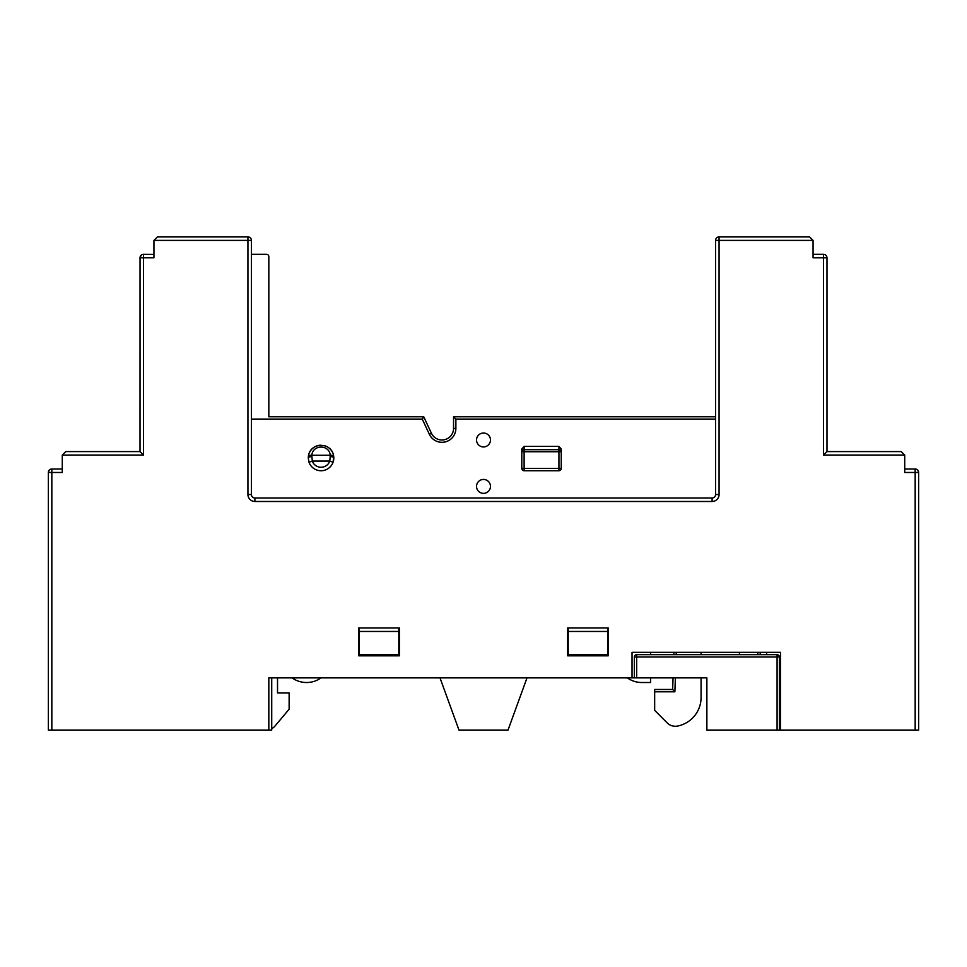 <?xml version="1.0" encoding="UTF-8"?>
<svg xmlns="http://www.w3.org/2000/svg" width="967" height="967" viewBox="0 0 967 967"><rect width="100%" height="100%" fill="white"/><g stroke="black" fill="none" stroke-linecap="round" stroke-linejoin="round"><path stroke-width="1.45" d="M826.954 257.403L826.978 257.802A3.481 3.481 0 0 0 823.497 254.321L813.054 254.321L823.497 254.321L823.497 257.802L826.978 257.802L826.978 451.589L823.497 455.07L823.497 257.802L813.054 257.802L813.054 240.396L809.572 236.915L719.061 236.915L719.061 494.524A6.962 6.962 0 0 1 712.099 501.486L254.901 501.486A6.962 6.962 0 0 1 247.939 494.524L247.939 236.915L157.428 236.915L153.946 240.396L153.946 257.802L140.022 257.802L140.022 258.564M918.65 473.093L918.65 730.085L915.169 730.085L915.169 472.476L904.725 472.476L904.725 455.07L901.244 451.589L904.725 455.07L823.497 455.07M915.169 730.085L780.562 730.085L780.562 652.338L632.031 652.338L632.031 677.867L268.826 677.867L268.826 730.085L48.35 730.085L48.35 473.093M140.046 257.403L140.022 451.589L65.756 451.589L62.275 455.07L62.275 472.476L48.35 472.476L48.35 473.238M358.757 655.819L399.371 655.819L399.371 627.97L358.757 627.97L358.757 655.819M567.629 655.819L608.243 655.819L608.243 627.97L567.629 627.97L567.629 655.819M558.926 470.736L524.114 470.736L524.114 468.415L521.793 468.415A2.321 2.321 0 0 0 524.114 470.736L558.926 470.736A2.321 2.321 0 0 0 561.247 468.415A2.321 2.321 0 0 1 558.926 470.736L558.926 468.415L524.114 468.415L524.114 449.715A2.321 2.007 180 0 0 521.793 451.722L521.793 449.051L524.114 446.367L558.926 446.367L561.247 449.051L561.247 451.722L561.247 449.051M521.793 468.415L521.793 449.051M483.5 446.947A6.962 6.962 0 0 1 476.538 439.985A6.962 6.962 0 0 1 483.5 433.023A6.962 6.962 0 0 1 490.462 439.985A6.962 6.962 0 0 1 483.5 446.947M483.5 493.363A6.962 6.962 0 0 1 476.538 486.401A6.962 6.962 0 0 1 483.5 479.439A6.962 6.962 0 0 1 490.462 486.401A6.962 6.962 0 0 1 483.5 493.363M333.7 459.603A12.764 12.764 0 0 0 333.796 457.5M308.908 454.019A12.764 12.764 0 0 0 308.28 457.971L308.352 456.666C309.73 441.641 332.358 441.641 333.736 456.666A12.764 12.764 0 0 0 333.18 454.019M332.696 452.761A12.764 12.764 0 0 0 325.299 445.932M320.428 445.219A12.764 12.764 0 0 0 309.392 452.761M308.352 456.666A3.481 1.729 5.9 0 1 311.809 455.276L330.279 455.276L329.795 461.078L333.071 462.25A12.764 12.764 0 0 1 309.017 462.25L312.293 461.078L311.809 455.276C312.812 444.349 329.276 444.349 330.279 455.276A3.481 1.729 174.1 0 1 333.736 456.666L333.071 462.25A12.764 12.764 0 0 0 333.7 459.663M333.071 462.25A12.764 12.764 0 0 1 309.017 462.25L308.28 457.971A3.481 1.33 -0 0 1 311.761 456.642M561.247 451.722A2.321 2.007 180 0 0 558.926 449.715L558.926 451.722L561.247 451.722L561.247 468.415L558.926 468.415L558.926 451.722L521.793 451.722M248.724 237L247.939 236.915A3.481 3.481 0 0 1 251.42 240.396L251.42 494.524A3.481 3.481 0 0 0 254.901 498.005L712.099 498.005A3.481 3.481 0 0 0 715.58 494.524L715.58 240.396A3.481 3.481 0 0 1 719.061 236.915M809.572 236.915L813.054 240.396L715.58 240.396M824.271 254.406L813.054 254.369M823.497 254.321L813.247 254.321M826.41 255.892L826.978 258.564M268.826 416.777L423.739 416.777L268.826 416.777L268.826 256.642A2.321 2.321 0 0 0 266.505 254.321L251.42 254.321L266.505 254.321M715.58 416.777L453.559 416.777L518.312 416.777L453.559 416.777L453.535 429.167L453.559 428.381L455.88 428.381L455.88 419.098L453.559 416.777M50.949 469.104L50.079 469.466M48.35 472.464L48.35 730.085M62.081 468.995L51.203 469.055M826.978 451.589L901.244 451.589M140.022 451.589L143.503 455.07L143.503 254.321L153.946 254.394M143.309 254.321L143.491 254.321A3.481 3.481 0 0 0 140.022 257.802L140.022 257.705M142.632 254.43L141.75 254.792M65.756 451.589L62.275 455.07L143.503 455.07M918.65 730.085L918.65 472.476L915.169 472.476L915.169 468.995L904.725 469.043M918.626 472.077L918.65 472.476A3.481 3.481 0 0 0 915.169 468.995L915.205 468.995M918.65 472.476L918.082 470.566L918.65 472.476M140.046 257.367L140.022 257.802A3.481 3.481 0 0 1 143.503 254.321L142.886 254.381M142.197 254.575L141.073 255.312M157.428 236.915L153.946 240.396L251.42 240.396M249.776 237.447L250.646 238.208M453.463 429.916L453.33 430.666L453.463 429.916M452.931 432.14L452.653 432.89L452.931 432.14M452.302 433.627L451.903 434.352L452.314 433.627M451.468 435.029L451.009 435.646L451.468 435.029M251.42 419.098L422.265 419.098L423.739 416.777L431.439 433.289A11.604 11.604 0 0 0 453.559 428.381A11.604 11.604 0 0 1 431.439 433.289L429.336 434.268A13.925 13.925 0 0 0 455.88 428.381M49.849 469.611L48.979 470.482M48.386 472.017L48.35 472.476A3.481 3.481 0 0 1 51.831 468.995A3.481 3.481 0 0 0 48.35 472.476L49.087 470.337M48.809 470.736L48.495 471.461M51.831 730.085L51.831 468.995L50.598 469.225M627.39 677.867A24.368 24.368 0 0 0 641.701 682.509L650.598 682.509L650.598 677.867L673.056 677.867L672.645 689.471L654.659 689.471L654.659 710.358L667.17 722.869A11.604 11.604 0 0 0 677.637 726.048A29.131 29.131 0 0 0 701.075 697.473L701.075 677.867L706.877 677.867L706.877 730.085L777.081 730.085L777.081 656.98L779.402 656.98A2.321 2.321 0 0 0 777.081 654.659L636.673 654.659A2.321 2.321 0 0 0 634.352 656.98L636.673 656.98L636.673 654.659M780.562 730.085L779.402 730.085L779.402 656.98A2.321 2.321 0 0 0 777.081 654.659L777.081 656.98L636.673 656.98L636.673 677.867L632.031 677.867M636.673 677.867L706.877 677.867M306.732 682.509A24.368 24.368 0 0 0 321.044 677.867A24.368 24.368 0 0 1 306.732 682.509L306.732 682.509M439.985 677.867L458.987 730.085L508.013 730.085L527.015 677.867M292.034 677.867A24.949 24.949 0 0 0 306.527 682.509M268.826 730.085L271.727 730.085L271.727 677.867M650.598 654.659L650.598 652.338M766.638 652.338L766.638 654.659M568.209 631.451L607.663 631.451L607.663 654.659L568.209 654.659L568.209 627.97M607.663 631.451L607.663 627.97M359.337 627.97L359.337 654.659L398.791 654.659L398.791 627.97M359.337 631.451L398.791 631.451M779.402 730.085L777.081 730.085M271.727 728.683A11.604 11.604 0 0 0 275.087 725.939L289.133 709.198L289.133 692.952L277.529 692.952L277.529 677.867M739.223 652.338L739.719 654.659M673.939 652.338L673.866 654.659M760.473 654.659L759.989 652.338M701.075 654.659L701.075 652.338M672.645 689.471L674.881 691.792L675.377 677.867L674.881 691.792L654.659 691.792M654.659 710.358L667.17 722.869A11.604 11.604 0 0 0 677.637 726.048M634.352 656.98L634.352 677.867M289.133 709.198L275.087 725.939M448.688 440.577A13.925 13.925 0 0 1 429.336 434.268L422.265 419.098M715.58 419.098L455.88 419.098M333.808 457.971A3.481 1.33 180 0 0 330.327 456.642M329.795 461.078L312.293 461.078A9.283 9.283 0 0 0 329.795 461.078M558.926 446.367L558.926 449.715L524.114 449.715L524.114 446.367M719.061 494.524L715.58 494.524A3.481 3.481 0 0 1 712.099 498.005L712.099 501.486M254.901 498.005L254.901 501.486M251.42 494.524L247.939 494.524M676.187 654.659L676.259 652.338L676.187 654.659M758.104 654.659L757.608 652.338M674.881 691.792L675.377 677.867L674.881 691.792M143.503 254.321L142.717 254.406M141.533 254.937L140.904 255.481M141.206 255.179L140.022 257.802M249.643 237.362L248.797 237.024"/></g></svg>
